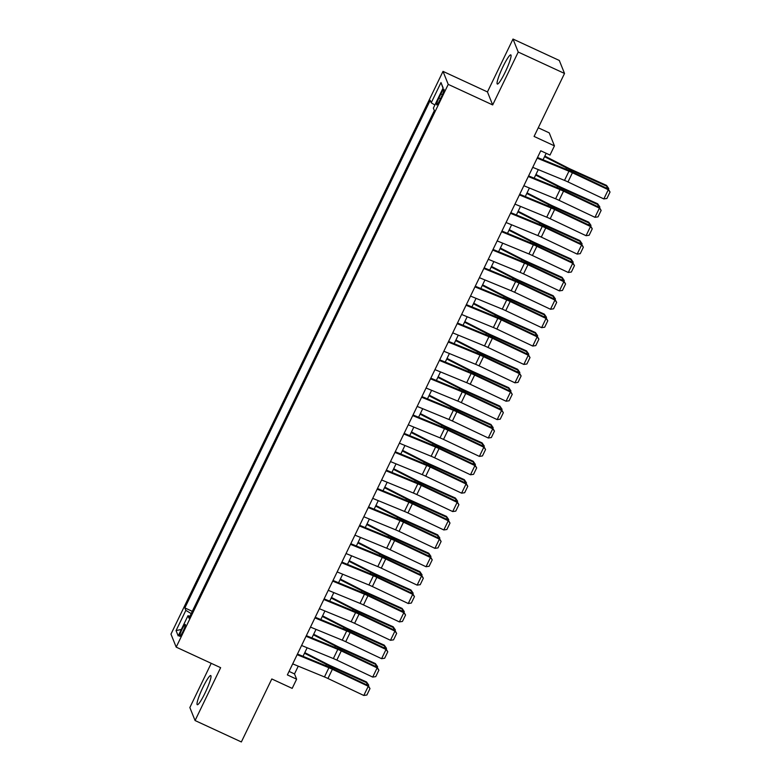 <?xml version="1.0" encoding="UTF-8"?>
<svg xmlns="http://www.w3.org/2000/svg" width="781" height="781" viewBox="0 0 781 781"><rect width="100%" height="100%" fill="white"/><g stroke="black" fill="none" stroke-linecap="round" stroke-linejoin="round"><path stroke-width="1.17" d="M205.12 692.874A16.059 2.167 -65.2 0 0 210.763 675.565A16.059 2.167 -65.2 0 0 202.914 687.397A16.059 2.167 -65.2 0 0 197.281 704.716A16.059 2.167 -65.2 0 0 205.12 692.874M505.17 72.203A16.059 2.167 -65.2 0 0 510.803 54.885A16.059 2.167 -65.2 0 0 502.964 66.717A16.059 2.167 -65.2 0 0 497.321 84.036A16.059 2.167 -65.2 0 0 505.17 72.203M182.959 631.536A6.59 0.888 -65.2 0 0 185.263 624.429A6.59 0.888 -65.2 0 0 182.051 629.281A6.59 0.888 -65.2 0 0 179.737 636.388A6.59 0.888 -65.2 0 0 182.959 631.536M211.221 663.323L189.851 707.547L195.074 720.541L241.358 741.95L271.808 678.962L292.182 688.383L296.624 679.187L294.505 673.915L298.254 666.164M443.012 71.374L170.971 634.123L176.194 647.127L448.235 84.377L443.012 71.374L487.451 91.924L492.674 104.927L518.233 52.054L513.01 39.05L487.451 91.924M513.01 39.05L559.303 60.459L564.526 73.453L534.077 136.441L554.442 145.862L549.219 132.858L538.255 127.791M518.233 52.054L564.526 73.453M554.442 145.862L550 155.058L540.745 150.782L287.369 674.901L296.624 679.187M440.865 93.974L438.902 98.016A6.385 0.859 -65.2 0 0 436.667 104.898A6.385 0.859 -65.2 0 0 439.781 100.193L441.734 96.151A6.385 0.859 -65.2 0 0 443.979 89.268A6.385 0.859 -65.2 0 0 440.865 93.974L442.417 94.686M189.9 616.268L187.987 615.711L188.982 618.171L434.353 110.59L433.367 108.129L443.139 87.902L440.992 82.561L431.219 102.789L430.233 100.329L184.853 607.901L185.849 610.361L191.189 613.602M187.987 615.711L178.214 635.939L176.067 630.599L185.849 610.361M492.674 104.927L448.235 84.377M195.074 720.541L220.632 667.677L176.194 647.127M303.008 656.323L307.148 647.771M311.902 637.931L316.032 629.379M320.796 619.548L324.925 610.986M329.68 601.155L333.819 592.603M338.573 582.763L342.703 574.211M347.457 564.37L351.596 555.818M356.351 545.978L360.49 537.426M365.244 527.595L369.374 519.043M374.128 509.202L378.268 500.65M383.022 490.81L387.161 482.258M391.916 472.417L396.045 463.865M400.799 454.025L404.939 445.473M409.693 435.642L413.832 427.09M418.587 417.249L422.716 408.697M427.471 398.857L431.61 390.305M436.364 380.464L440.504 371.912M445.258 362.081L449.387 353.529M454.142 343.689L458.281 335.137M463.035 325.296L467.175 316.744M471.929 306.904L476.059 298.352M480.813 288.511L484.952 279.959M489.707 270.128L493.836 261.576M498.6 251.736L502.73 243.184M507.484 233.343L511.623 224.791M516.378 214.951L520.507 206.399M525.271 196.568L529.401 188.006M534.155 178.175L538.294 169.623M543.049 159.783L546.183 153.291M289.058 671.396L294.505 673.915M434.871 105.005L431.219 102.789M192.282 611.338L184.853 607.901M443.022 88.155L440.992 82.561M176.067 630.599L181.358 629.437M537.182 158.143L568.949 171.205A10.29 1.289 -154.2 0 1 572.424 172.747L608.292 189.734L608.272 189.012L572.405 172.025A15.444 1.933 25.8 0 0 567.191 169.711L537.494 157.498M532.74 167.339L564.507 180.401A10.29 1.289 -154.2 0 1 567.982 181.944L603.84 198.93L608.292 189.734L610.029 192.038L606.915 198.472L603.84 198.93M608.272 189.012L610.029 192.038M606.417 188.133L607.237 186.434L571.77 170.434A15.444 1.933 -154.2 0 1 566.459 167.876L544.542 156.678M608.75 188.582L606.554 185.409L608.75 188.582L608.428 189.256M544.835 156.093L567.543 167.7A10.29 1.289 25.8 0 0 571.077 169.399L606.554 185.409M528.288 176.526L560.055 189.598A10.29 1.289 -154.2 0 1 563.531 191.14L599.398 208.127L599.378 207.404L563.521 190.418A15.444 1.933 25.8 0 0 558.298 188.104L528.6 175.891M523.846 185.722L555.613 198.794A10.29 1.289 -154.2 0 1 559.089 200.336L594.956 217.313L599.398 208.127L601.136 210.431L598.031 216.864L594.956 217.313M599.378 207.404L601.136 210.431M519.404 194.918L551.171 207.99A10.29 1.289 -154.2 0 1 554.647 209.533L590.504 226.51L590.485 225.787L554.627 208.81A15.444 1.933 25.8 0 0 549.414 206.496L519.707 194.274M514.952 204.114L546.72 217.186A10.29 1.289 -154.2 0 1 550.195 218.729L586.062 235.706L590.504 226.51L592.252 228.813L589.138 235.257L586.062 235.706M590.485 225.787L592.252 228.813M510.51 213.311L542.278 226.383A10.29 1.289 -154.2 0 1 545.753 227.925L581.62 244.902L581.601 244.18L545.734 227.203A15.444 1.933 25.8 0 0 540.52 224.889L510.823 212.666M506.068 222.507L537.836 235.569A10.29 1.289 -154.2 0 1 541.311 237.112L577.169 254.098L581.62 244.902L583.358 247.206L580.244 253.649L577.169 254.098M581.601 244.18L583.358 247.206M501.617 231.703L533.384 244.765A10.29 1.289 -154.2 0 1 536.859 246.308L572.727 263.295L572.707 262.572L536.85 245.585A15.444 1.933 25.8 0 0 531.636 243.272L501.929 231.059M497.175 240.899L528.942 253.962A10.29 1.289 -154.2 0 1 532.417 255.504L568.285 272.491L572.727 263.295L574.465 265.599L571.36 272.032L568.285 272.491M572.707 262.572L574.465 265.599M597.524 206.526L598.344 204.827L562.876 188.826A15.444 1.933 -154.2 0 1 557.566 186.268L535.659 175.071M599.857 206.975L597.66 203.792L599.857 206.975L599.535 207.648M535.942 174.485L558.649 186.093A10.29 1.289 25.8 0 0 562.193 187.791L597.66 203.792M588.63 224.908L589.45 223.22L553.983 207.209A15.444 1.933 -154.2 0 1 548.672 204.661L526.765 193.463M590.973 225.367L588.767 222.185L590.973 225.367L590.641 226.031M527.048 192.878L549.756 204.476A10.29 1.289 25.8 0 0 553.299 206.184L588.767 222.185M579.746 243.301L580.566 241.602L545.099 225.602A15.444 1.933 -154.2 0 1 539.788 223.054L517.871 211.856M582.079 243.75L579.883 240.577L582.079 243.75L581.757 244.424M518.164 211.27L540.872 222.868A10.29 1.289 25.8 0 0 544.406 224.577L579.883 240.577M570.852 261.694L571.672 259.995L536.205 243.994A15.444 1.933 -154.2 0 1 530.895 241.436L508.987 230.249M573.186 262.143L570.989 258.97L573.186 262.143L572.863 262.816M509.271 229.653L531.978 241.261A10.29 1.289 25.8 0 0 535.522 242.959L570.989 258.97M492.733 250.096L524.5 263.158A10.29 1.289 -154.2 0 1 527.976 264.7L563.833 281.687L563.814 280.965L527.956 263.978A15.444 1.933 25.8 0 0 522.743 261.664L493.036 249.451M488.281 259.282L520.048 272.354A10.29 1.289 -154.2 0 1 523.524 273.897L559.391 290.883L563.833 281.687L565.581 283.991L562.466 290.425L559.391 290.883M563.814 280.965L565.581 283.991M561.969 280.086L562.779 278.387L527.312 262.387A15.444 1.933 -154.2 0 1 522.001 259.829L500.094 248.631M564.302 280.535L562.095 277.353L564.302 280.535L563.97 281.209M500.377 248.046L523.085 259.653A10.29 1.289 25.8 0 0 526.628 261.352L562.095 277.353M483.839 268.479L515.606 281.55A10.29 1.289 -154.2 0 1 519.082 283.093L554.949 300.07L554.93 299.348L519.062 282.371A15.444 1.933 25.8 0 0 513.849 280.057L484.152 267.844M479.397 277.675L511.164 290.747A10.29 1.289 -154.2 0 1 514.64 292.289L550.498 309.266L554.949 300.07L556.687 302.384L553.573 308.817L550.498 309.266M554.93 299.348L556.687 302.384M553.075 298.479L553.895 296.78L518.428 280.779A15.444 1.933 -154.2 0 1 513.117 278.221L491.2 267.024M555.408 298.928L553.212 295.745L555.408 298.928L555.086 299.592M491.493 266.438L514.201 278.046A10.29 1.289 25.8 0 0 517.735 279.744L553.212 295.745M474.946 286.871L506.713 299.943A10.29 1.289 -154.2 0 1 510.188 301.486L546.056 318.463L546.036 317.74L510.178 300.763A15.444 1.933 25.8 0 0 504.965 298.449L475.258 286.227M470.504 296.067L502.271 309.139A10.29 1.289 -154.2 0 1 505.746 310.682L541.614 327.659L546.056 318.463L547.793 320.766L544.689 327.21L541.614 327.659M546.036 317.74L547.793 320.766M544.181 316.861L545.001 315.173L509.534 299.162A15.444 1.933 -154.2 0 1 504.223 296.614L482.316 285.416M546.515 317.32L544.318 314.138L546.515 317.32L546.192 317.984M482.599 284.831L505.307 296.429A10.29 1.289 25.8 0 0 508.851 298.137L544.318 314.138M466.062 305.264L497.829 318.336A10.29 1.289 -154.2 0 1 501.304 319.868L537.162 336.855L537.143 336.133L501.285 319.156A15.444 1.933 25.8 0 0 496.072 316.842L466.374 304.619M461.61 314.46L493.377 327.522A10.29 1.289 -154.2 0 1 496.862 329.065L532.72 346.051L537.162 336.855L538.91 339.159L535.795 345.602L532.72 346.051M537.143 336.133L538.91 339.159M535.297 335.254L536.117 333.555L500.641 317.555A15.444 1.933 -154.2 0 1 495.33 315.007L473.423 303.809M537.631 335.703L535.424 332.53L537.631 335.703L537.299 336.377M473.706 303.213L496.413 314.821A10.29 1.289 25.8 0 0 499.957 316.53L535.424 332.53M457.168 323.656L488.935 336.718A10.29 1.289 -154.2 0 1 492.411 338.261L528.278 355.248L528.259 354.525L492.391 337.538A15.444 1.933 25.8 0 0 487.178 335.225L457.481 323.012M452.726 332.852L484.493 345.915A10.29 1.289 -154.2 0 1 487.969 347.457L523.826 364.444L528.278 355.248L530.016 357.552L526.902 363.985L523.826 364.444M528.259 354.525L530.016 357.552M526.404 353.647L527.224 351.948L491.757 335.947A15.444 1.933 -154.2 0 1 486.446 333.389L464.539 322.192M528.737 354.096L526.54 350.923L528.737 354.096L528.415 354.769M464.822 321.606L487.529 333.214A10.29 1.289 25.8 0 0 491.064 334.912L526.54 350.923M448.274 342.039L480.042 355.111A10.29 1.289 -154.2 0 1 483.527 356.653L519.385 373.64L519.365 372.918L483.507 355.931A15.444 1.933 25.8 0 0 478.294 353.617L448.587 341.404M443.833 351.235L475.6 364.307A10.29 1.289 -154.2 0 1 479.075 365.85L514.943 382.827L519.385 373.64L521.122 375.944L518.018 382.378L514.943 382.827M519.365 372.918L521.122 375.944M517.51 372.039L518.33 370.34L482.863 354.34A15.444 1.933 -154.2 0 1 477.552 351.782L455.645 340.584M519.843 372.488L517.647 369.306L519.843 372.488L519.521 373.162M455.928 339.999L478.636 351.606A10.29 1.289 25.8 0 0 482.18 353.305L517.647 369.306M439.391 360.431L471.158 373.503A10.29 1.289 -154.2 0 1 474.633 375.046L510.491 392.023L510.481 391.301L474.614 374.324A15.444 1.933 25.8 0 0 469.401 372.01L439.703 359.787M434.939 369.628L466.706 382.7A10.29 1.289 -154.2 0 1 470.191 384.242L506.049 401.219L510.491 392.023L512.238 394.337L509.124 400.77L506.049 401.219M510.481 391.301L512.238 394.337M508.626 390.422L509.446 388.733L473.969 372.722A15.444 1.933 -154.2 0 1 468.659 370.174L446.752 358.977M510.959 390.881L508.753 387.698L510.959 390.881L510.637 391.545M447.035 358.391L469.742 369.999A10.29 1.289 25.8 0 0 473.286 371.697L508.753 387.698M430.497 378.824L462.264 391.896A10.29 1.289 -154.2 0 1 465.74 393.439L501.607 410.415L501.587 409.693L465.72 392.716A15.444 1.933 25.8 0 0 460.507 390.402L430.809 378.18M426.055 388.02L457.822 401.092A10.29 1.289 -154.2 0 1 461.298 402.625L497.155 419.612L501.607 410.415L503.345 412.719L500.23 419.163L497.155 419.612M501.587 409.693L503.345 412.719M499.733 408.814L500.553 407.126L465.085 391.115A15.444 1.933 -154.2 0 1 459.775 388.567L437.868 377.369M502.066 409.264L499.869 406.091L502.066 409.264L501.744 409.937M438.151 376.784L460.858 388.382A10.29 1.289 25.8 0 0 464.392 390.09L499.869 406.091M490.839 427.207L491.659 425.508L456.192 409.508A15.444 1.933 -154.2 0 1 450.881 406.95L428.974 395.762M493.172 427.656L490.976 424.483L493.172 427.656L492.85 428.33M429.257 395.166L451.965 406.774A10.29 1.289 25.8 0 0 455.508 408.473L490.976 424.483M481.955 445.6L482.775 443.901L447.298 427.9A15.444 1.933 -154.2 0 1 441.987 425.342L420.08 414.145M484.288 446.049L482.082 442.876L484.288 446.049L483.966 446.722M420.363 413.559L443.071 425.167A10.29 1.289 25.8 0 0 446.615 426.865L482.082 442.876M421.603 397.217L453.37 410.279A10.29 1.289 -154.2 0 1 456.856 411.821L492.713 428.808L492.694 428.086L456.836 411.099A15.444 1.933 25.8 0 0 451.623 408.795L421.916 396.572M417.161 406.413L448.929 419.475A10.29 1.289 -154.2 0 1 452.404 421.018L488.271 438.004L492.713 428.808L494.451 431.112L491.347 437.545L488.271 438.004M492.694 428.086L494.451 431.112M412.719 415.609L444.487 428.671A10.29 1.289 -154.2 0 1 447.962 430.214L483.82 447.201L483.81 446.478L447.943 429.491A15.444 1.933 25.8 0 0 442.729 427.178L413.032 414.965M408.268 424.805L440.045 437.868A10.29 1.289 -154.2 0 1 443.52 439.41L479.378 456.397L483.82 447.201L485.567 449.505L482.453 455.938L479.378 456.397M483.81 446.478L485.567 449.505M403.826 433.992L435.593 447.064A10.29 1.289 -154.2 0 1 439.068 448.606L474.936 465.583L474.916 464.871L439.049 447.884A15.444 1.933 25.8 0 0 433.836 445.57L404.138 433.357M399.384 443.188L431.151 456.26A10.29 1.289 -154.2 0 1 434.626 457.803L470.484 474.78L474.936 465.583L476.674 467.897L473.559 474.331L470.484 474.78M474.916 464.871L476.674 467.897M473.061 463.992L473.882 462.293L438.414 446.293A15.444 1.933 -154.2 0 1 433.104 443.735L411.196 432.537M475.395 464.441L473.198 461.259L475.395 464.441L475.073 465.115M411.48 431.952L434.187 443.559A10.29 1.289 25.8 0 0 437.721 445.258L473.198 461.259M394.932 452.384L426.709 465.456A10.29 1.289 -154.2 0 1 430.185 466.999L466.042 483.976L466.023 483.254L430.165 466.277A15.444 1.933 25.8 0 0 424.952 463.963L395.245 451.74M390.49 461.581L422.257 474.653A10.29 1.289 -154.2 0 1 425.733 476.195L461.6 493.172L466.042 483.976L467.79 486.28L464.675 492.723L461.6 493.172M466.023 483.254L467.79 486.28M464.168 482.375L464.988 480.686L429.521 464.675A15.444 1.933 -154.2 0 1 424.21 462.127L402.303 450.93M466.501 482.834L464.305 479.651L466.501 482.834L466.179 483.498M402.586 450.344L425.294 461.942A10.29 1.289 25.8 0 0 428.837 463.65L464.305 479.651M386.048 470.777L417.815 483.849A10.29 1.289 -154.2 0 1 421.291 485.391L457.149 502.368L457.139 501.646L421.271 484.669A15.444 1.933 25.8 0 0 416.058 482.355L386.361 470.133M381.597 479.973L413.374 493.036A10.29 1.289 -154.2 0 1 416.849 494.578L452.707 511.565L457.149 502.368L458.896 504.672L455.782 511.116L452.707 511.565M457.139 501.646L458.896 504.672M455.284 500.767L456.104 499.069L420.627 483.068A15.444 1.933 -154.2 0 1 415.316 480.52L393.409 469.322M457.617 501.217L455.411 498.044L457.617 501.217L457.295 501.89M393.692 468.737L416.4 480.335A10.29 1.289 25.8 0 0 419.944 482.043L455.411 498.044M377.155 489.17L408.922 502.232A10.29 1.289 -154.2 0 1 412.397 503.774L448.265 520.761L448.245 520.039L412.378 503.052A15.444 1.933 25.8 0 0 407.165 500.738L377.467 488.525M372.713 498.366L404.48 511.428A10.29 1.289 -154.2 0 1 407.955 512.971L443.813 529.957L448.265 520.761L450.002 523.065L446.888 529.498L443.813 529.957M448.245 520.039L450.002 523.065M446.39 519.16L447.21 517.461L411.743 501.461A15.444 1.933 -154.2 0 1 406.432 498.903L384.525 487.715M448.724 519.609L446.527 516.436L448.724 519.609L448.401 520.283M384.808 487.119L407.516 498.727A10.29 1.289 25.8 0 0 411.05 500.426L446.527 516.436M368.261 507.562L400.038 520.624A10.29 1.289 -154.2 0 1 403.513 522.167L439.371 539.154L439.352 538.431L403.494 521.444A15.444 1.933 25.8 0 0 398.281 519.131L368.573 506.918M363.819 516.749L395.586 529.821A10.29 1.289 -154.2 0 1 399.062 531.363L434.929 548.35L439.371 539.154L441.119 541.458L438.004 547.891L434.929 548.35M439.352 538.431L441.119 541.458M437.497 537.553L438.317 535.854L402.85 519.853A15.444 1.933 -154.2 0 1 397.539 517.295L375.632 506.098M439.83 538.002L437.633 534.819L439.83 538.002L439.508 538.675M375.915 505.512L398.622 517.12A10.29 1.289 25.8 0 0 402.166 518.818L437.633 534.819M359.377 525.945L391.144 539.017A10.29 1.289 -154.2 0 1 394.62 540.559L430.477 557.536L430.468 556.814L394.6 539.837A15.444 1.933 25.8 0 0 389.387 537.523L359.69 525.31M354.925 535.141L386.702 548.213A10.29 1.289 -154.2 0 1 390.178 549.756L426.035 566.733L430.477 557.536L432.225 559.85L429.111 566.284L426.035 566.733M430.468 556.814L432.225 559.85M428.613 555.945L429.433 554.246L393.956 538.246A15.444 1.933 -154.2 0 1 388.645 535.688L366.738 524.49M430.946 556.394L428.74 553.212L430.946 556.394L430.624 557.058M367.021 523.905L389.739 535.512A10.29 1.289 25.8 0 0 393.273 537.211L428.74 553.212M350.484 544.337L382.251 557.409A10.29 1.289 -154.2 0 1 385.726 558.952L421.594 575.929L421.574 575.207L385.707 558.23A15.444 1.933 25.8 0 0 380.493 555.916L350.796 543.693M346.042 553.534L377.809 566.606A10.29 1.289 -154.2 0 1 381.284 568.148L417.142 585.125L421.594 575.929L423.331 578.233L420.217 584.676L417.142 585.125M421.574 575.207L423.331 578.233M419.719 574.328L420.539 572.639L385.072 556.628A15.444 1.933 -154.2 0 1 379.761 554.08L357.854 542.883M422.052 574.787L419.856 571.604L422.052 574.787L421.73 575.451M358.137 542.297L380.845 553.895A10.29 1.289 25.8 0 0 384.389 555.603L419.856 571.604M341.6 562.73L373.367 575.792A10.29 1.289 -154.2 0 1 376.842 577.335L412.7 594.321L412.68 593.599L376.823 576.622A15.444 1.933 25.8 0 0 371.61 574.308L341.902 562.086M337.148 571.926L368.915 584.989A10.29 1.289 -154.2 0 1 372.391 586.531L408.258 603.518L412.7 594.321L414.447 596.625L411.333 603.059L408.258 603.518M412.68 593.599L414.447 596.625M410.826 592.72L411.646 591.022L376.178 575.021A15.444 1.933 -154.2 0 1 370.868 572.473L348.961 561.275M413.169 593.169L410.962 589.997L413.169 593.169L412.837 593.843M349.244 560.68L371.951 572.288A10.29 1.289 25.8 0 0 375.495 573.996L410.962 589.997M332.706 581.123L364.473 594.185A10.29 1.289 -154.2 0 1 367.949 595.727L403.806 612.714L403.797 611.992L367.929 595.005A15.444 1.933 25.8 0 0 362.716 592.691L333.018 580.478M328.264 590.319L360.031 603.381A10.29 1.289 -154.2 0 1 363.507 604.924L399.364 621.91L403.806 612.714L405.554 615.018L402.44 621.451L399.364 621.91M403.797 611.992L405.554 615.018M323.812 599.505L355.58 612.577A10.29 1.289 -154.2 0 1 359.055 614.12L394.922 631.107L394.903 630.384L359.035 613.397A15.444 1.933 25.8 0 0 353.822 611.084L324.125 598.871M319.37 608.702L351.138 621.774A10.29 1.289 -154.2 0 1 354.613 623.316L390.48 640.293L394.922 631.107L396.66 633.411L393.556 639.844L390.48 640.293M394.903 630.384L396.66 633.411M314.928 617.898L346.696 630.97A10.29 1.289 -154.2 0 1 350.171 632.512L386.029 649.489L386.009 648.767L350.152 631.79A15.444 1.933 25.8 0 0 344.938 629.476L315.231 617.254M310.477 627.094L342.244 640.166A10.29 1.289 -154.2 0 1 345.719 641.709L381.587 658.686L386.029 649.489L387.776 651.803L384.662 658.237L381.587 658.686M386.009 648.767L387.776 651.803M401.942 611.113L402.762 609.414L367.285 593.414A15.444 1.933 -154.2 0 1 361.974 590.856L340.067 579.658M404.275 611.562L402.069 608.389L404.275 611.562L403.953 612.236M340.35 579.072L363.067 590.68A10.29 1.289 25.8 0 0 366.601 592.379L402.069 608.389M393.048 629.506L393.868 627.807L358.401 611.806A15.444 1.933 -154.2 0 1 353.09 609.248L331.183 598.051M395.381 629.955L393.185 626.772L395.381 629.955L395.059 630.628M331.466 597.465L354.174 609.073A10.29 1.289 25.8 0 0 357.718 610.771L393.185 626.772M384.154 647.888L384.974 646.199L349.507 630.189A15.444 1.933 -154.2 0 1 344.196 627.641L322.289 616.443M386.497 648.347L384.291 645.165L386.497 648.347L386.165 649.011M322.573 615.858L345.28 627.465A10.29 1.289 25.8 0 0 348.824 629.164L384.291 645.165M306.035 636.29L337.802 649.362A10.29 1.289 -154.2 0 1 341.277 650.905L377.145 667.882L377.125 667.159L341.258 650.183A15.444 1.933 25.8 0 0 336.045 647.869L306.347 635.646M301.593 645.487L333.36 658.559A10.29 1.289 -154.2 0 1 336.836 660.091L372.693 677.078L377.145 667.882L378.883 670.186L375.768 676.629L372.693 677.078M377.125 667.159L378.883 670.186M375.27 666.281L376.091 664.582L340.623 648.581A15.444 1.933 -154.2 0 1 335.313 646.033L313.396 634.836M377.604 666.73L375.397 663.557L377.604 666.73L377.282 667.404M313.679 634.25L336.396 645.848A10.29 1.289 25.8 0 0 339.93 647.556L375.397 663.557M297.141 654.683L328.908 667.745A10.29 1.289 -154.2 0 1 332.384 669.288L368.251 686.274L368.232 685.552L332.364 668.565A15.444 1.933 25.8 0 0 327.151 666.252L297.454 654.039M292.699 663.879L324.466 676.942A10.29 1.289 -154.2 0 1 327.942 678.484L363.809 695.471L368.251 686.274L369.989 688.578L366.885 695.012L363.809 695.471M368.232 685.552L369.989 688.578M366.377 684.673L367.197 682.975L331.73 666.974A15.444 1.933 -154.2 0 1 326.419 664.416L304.512 653.228M368.71 685.122L366.514 681.95L368.71 685.122L368.388 685.796M304.795 652.633L327.503 664.24A10.29 1.289 25.8 0 0 331.046 665.939L366.514 681.95M440.484 98.748L438.902 98.016M568.949 171.205L564.507 180.401M572.424 172.747L567.982 181.944M571.253 171.488L571.77 170.434M565.835 169.155L566.459 167.876M560.055 189.598L555.613 198.794M563.531 191.14L559.089 200.336M551.171 207.99L546.72 217.186M554.647 209.533L550.195 218.729M542.278 226.383L537.836 235.569M545.753 227.925L541.311 237.112M533.384 244.765L528.942 253.962M536.859 246.308L532.417 255.504M562.369 189.881L562.876 188.826M556.951 187.547L557.566 186.268M553.475 208.273L553.983 207.209M548.057 205.94L548.672 204.661M544.582 226.656L545.099 225.602M539.163 224.332L539.788 223.054M535.698 245.049L536.205 243.994M530.279 242.715L530.895 241.436M524.5 263.158L520.048 272.354M527.976 264.7L523.524 273.897M526.804 263.441L527.312 262.387M521.386 261.108L522.001 259.829M515.606 281.55L511.164 290.747M519.082 283.093L514.64 292.289M517.91 281.834L518.428 280.779M512.492 279.5L513.117 278.221M506.713 299.943L502.271 309.139M510.188 301.486L505.746 310.682M509.027 300.226L509.534 299.162M503.608 297.893L504.223 296.614M497.829 318.336L493.377 327.522M501.304 319.868L496.862 329.065M500.133 318.609L500.641 317.555M494.715 316.276L495.33 315.007M488.935 336.718L484.493 345.915M492.411 338.261L487.969 347.457M491.239 337.001L491.757 335.947M485.821 334.668L486.446 333.389M480.042 355.111L475.6 364.307M483.527 356.653L479.075 365.85M482.355 355.394L482.863 354.34M476.937 353.061L477.552 351.782M471.158 373.503L466.706 382.7M474.633 375.046L470.191 384.242M473.462 373.787L473.969 372.722M468.044 371.453L468.659 370.174M462.264 391.896L457.822 401.092M465.74 393.439L461.298 402.625M464.568 392.179L465.085 391.115M459.15 389.846L459.775 388.567M455.684 410.562L456.192 409.508M450.266 408.229L450.881 406.95M446.791 428.954L447.298 427.9M441.372 426.621L441.987 425.342M453.37 410.279L448.929 419.475M456.856 411.821L452.404 421.018M444.487 428.671L440.045 437.868M447.962 430.214L443.52 439.41M435.593 447.064L431.151 456.26M439.068 448.606L434.626 457.803M437.897 447.347L438.414 446.293M432.479 445.014L433.104 443.735M426.709 465.456L422.257 474.653M430.185 466.999L425.733 476.195M429.013 465.74L429.521 464.675M423.595 463.406L424.21 462.127M417.815 483.849L413.374 493.036M421.291 485.391L416.849 494.578M420.119 484.122L420.627 483.068M414.701 481.799L415.316 480.52M408.922 502.232L404.48 511.428M412.397 503.774L407.955 512.971M411.226 502.515L411.743 501.461M405.808 500.182L406.432 498.903M400.038 520.624L395.586 529.821M403.513 522.167L399.062 531.363M402.342 520.907L402.85 519.853M396.924 518.574L397.539 517.295M391.144 539.017L386.702 548.213M394.62 540.559L390.178 549.756M393.448 539.3L393.956 538.246M388.03 536.967L388.645 535.688M382.251 557.409L377.809 566.606M385.726 558.952L381.284 568.148M384.555 557.693L385.072 556.628M379.146 555.359L379.761 554.08M373.367 575.792L368.915 584.989M376.842 577.335L372.391 586.531M375.671 576.075L376.178 575.021M370.253 573.742L370.868 572.473M364.473 594.185L360.031 603.381M367.949 595.727L363.507 604.924M355.58 612.577L351.138 621.774M359.055 614.12L354.613 623.316M346.696 630.97L342.244 640.166M350.171 632.512L345.719 641.709M366.777 594.468L367.285 593.414M361.359 592.135L361.974 590.856M357.883 612.86L358.401 611.806M352.475 610.527L353.09 609.248M349 631.253L349.507 630.189M343.581 628.92L344.196 627.641M337.802 649.362L333.36 658.559M341.277 650.905L336.836 660.091M340.106 649.646L340.623 648.581M334.688 647.312L335.313 646.033M328.908 667.745L324.466 676.942M332.384 669.288L327.942 678.484M331.222 668.028L331.73 666.974M325.804 665.695L326.419 664.416"/></g></svg>
